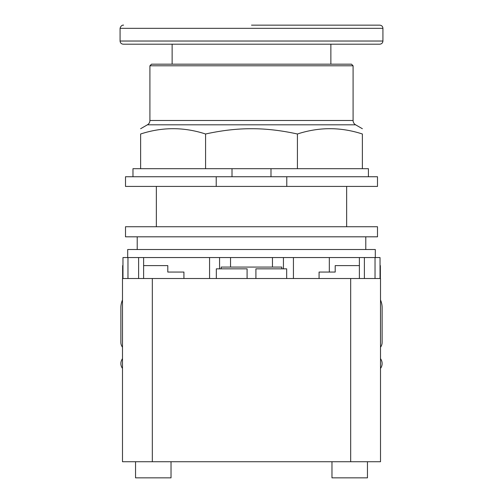 <?xml version="1.0" encoding="UTF-8"?>
<svg xmlns="http://www.w3.org/2000/svg" width="503" height="503" viewBox="0 0 503 503"><rect width="100%" height="100%" fill="white"/><g stroke="black" fill="none" stroke-linecap="round" stroke-linejoin="round"><path stroke-width="0.75" d="M251.5 25.15L379.752 25.15L251.5 25.15M330.867 64.177L330.867 44.195L123.248 44.195L379.752 44.195L172.133 44.195L172.133 64.177M149.913 65.792L353.087 65.792L351.478 64.177L151.522 64.177L149.913 65.792L149.913 120.475A4.999 4.999 0 0 1 147.41 124.807L355.59 124.807A4.999 4.999 0 0 1 353.087 120.475L149.913 120.475M205.576 133.999L205.576 168.681L140.626 168.681L140.626 133.999C140.626 126.926 140.626 126.926 140.626 133.999C140.626 126.926 140.626 126.926 140.626 133.999C162.274 126.926 183.928 126.926 205.576 133.999C221.804 130.428 237.114 128.667 251.5 128.724C265.886 128.667 281.196 130.428 297.424 133.999C319.072 126.926 340.726 126.926 362.374 133.999C362.374 126.926 362.374 126.926 362.374 133.999C362.374 126.926 362.374 126.926 362.374 133.999L362.374 168.681L297.424 168.681L297.424 133.999M205.576 168.681L270.985 168.681L270.985 176.742M270.985 168.681L297.424 168.681M140.626 168.681L132.968 168.681L132.968 176.742M368.422 176.742L368.422 168.681L362.374 168.681M232.015 176.742L232.015 168.681M216.221 176.742L125.505 176.742L125.505 186.418L216.221 186.418L216.221 176.742L286.779 176.742L286.779 186.418L216.221 186.418M286.779 186.418L377.495 186.418L377.495 176.742L286.779 176.742M380.513 347.221A8.061 8.061 0 0 0 382.129 342.386L382.129 307.71A19.353 19.353 0 0 0 380.513 299.977M380.513 368.397A8.061 8.061 0 0 0 381.048 359.526L380.513 358.601M122.487 358.601L121.952 359.526A8.061 8.061 0 0 0 122.487 368.397M122.487 299.977A19.353 19.353 0 0 0 120.871 307.71L120.871 342.386A8.061 8.061 0 0 0 122.487 347.221M171.026 461.723L171.026 477.85L135.546 477.85L135.546 461.723M367.454 461.723L367.454 477.85L331.974 477.85L331.974 461.723M183.928 278.517L183.928 272.066L167.801 272.066L167.801 265.615L143.613 265.615M122.644 278.517L122.644 265.615L122.971 265.615M183.928 272.066L167.801 272.066M380.513 461.723L380.513 278.517L380.513 461.723L122.487 461.723L122.487 278.517L152.321 278.517L152.321 461.723M221.182 268.841L221.182 267.068L281.818 267.068L281.818 268.841M247.092 278.517L247.092 268.841L216.334 268.841L216.334 278.517M286.666 278.517L286.666 268.841L255.908 268.841L255.908 278.517M380.513 278.517L152.321 278.517M329.32 257.555L329.32 272.066L319.072 272.066L319.072 278.517M359.387 265.615L335.199 265.615L335.199 272.066L319.072 272.066M380.356 278.517L380.356 265.615L380.029 265.615M380.029 278.517L380.029 257.555L283.434 257.555L283.434 268.841L283.434 257.555L209.569 257.555L209.569 278.517L209.569 257.555L122.971 257.555L122.971 278.517M219.566 268.841L219.566 257.555L219.566 268.841M293.431 278.517L293.431 257.555L293.431 278.517M251.5 226.74L125.505 226.74L125.505 236.819L377.495 236.819L377.495 226.74L251.5 226.74M127.693 257.555L127.693 249.513L375.307 249.513L375.307 257.555M137.212 249.513L137.212 236.819M365.788 236.819L365.788 249.513M379.752 25.15C381.683 25.339 382.739 26.395 382.928 28.325L120.072 28.325C121.248 24.1 124.612 25.282 123.248 25.15M120.072 28.325L120.072 41.026L382.928 41.026C382.739 42.95 381.683 44.013 379.752 44.195M350.679 278.517L350.679 461.723M375.031 278.517L375.031 257.555M127.969 278.517L127.969 257.555M138.608 278.517L138.608 257.555M364.392 278.517L364.392 257.555M382.928 28.325L382.928 41.026M120.072 41.026C120.261 42.95 121.317 44.013 123.248 44.195M353.087 65.792L353.087 120.475M147.41 124.807L140.626 128.724M355.59 124.807L362.374 128.724M346.649 186.418L346.649 226.74M156.351 186.418L156.351 226.74M143.613 278.517L143.613 257.555M359.387 278.517L359.387 257.555M230.537 267.068L230.537 257.555M272.463 267.068L272.463 257.555"/></g></svg>
